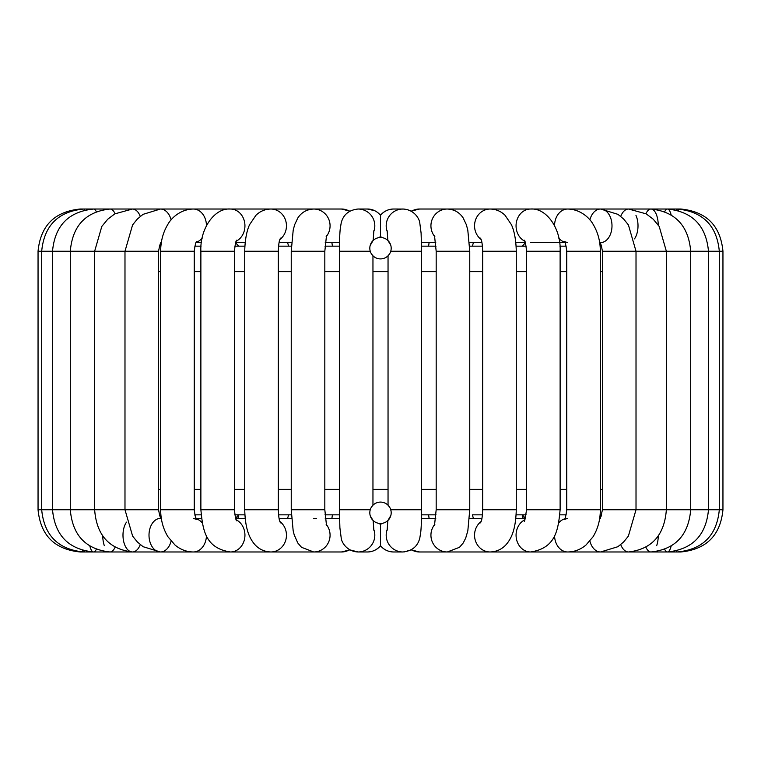 <?xml version="1.0" encoding="UTF-8"?>
<svg xmlns="http://www.w3.org/2000/svg" width="761" height="761" viewBox="0 0 761 761"><rect width="100%" height="100%" fill="white"/><g stroke="black" fill="none" stroke-linecap="round" stroke-linejoin="round"><path stroke-width="1.14" d="M373.87 530.293L373.147 520.553L370.303 515.996M390.25 252.585L390.745 251.254A10.683 10.683 0 0 1 369.817 248.2A10.683 10.683 0 0 1 382.041 237.632A10.683 10.683 0 0 1 390.745 251.254L421.632 251.254L421.632 509.746L390.745 509.746A10.683 10.683 0 0 0 369.817 512.8A10.683 10.683 0 0 0 382.041 523.368A10.683 10.683 0 0 0 390.745 509.746L391.097 511.44M390.831 515.52L387.853 520.553L387.13 530.293M388.281 505.466L389.613 507.226M373.718 529.228A16.79 16.742 -90 0 1 358.07 551.982C346.474 551.478 341.537 541.822 341.242 538.255L339.901 527.887L339.368 509.746L370.255 509.746L370.75 508.415M371.387 507.226L372.719 505.466M389.613 253.774L388.281 255.534M387.13 230.707L387.853 240.447L390.697 245.004M370.169 245.48L373.147 240.447L373.87 230.707M372.719 255.534L371.387 253.774M159.334 246.164L160.885 246.164L159.334 246.164M194.806 246.164L201.075 246.164L194.806 246.164M559.925 246.164L566.194 246.164L559.925 246.164M600.115 246.164L601.666 246.164L600.115 246.164L599.725 242.607M525.547 242.607L522.312 246.174L526.146 246.164L516.12 246.164L522.293 246.164M482.436 246.164L469.661 246.164L472.362 246.164L473.418 242.607M436.043 246.164L421.594 246.164M331.882 242.607L332.433 246.164L339.406 246.164L324.957 246.164M291.339 246.164L278.564 246.164L288.638 246.164L287.582 242.607M244.88 246.164L234.854 246.164L238.688 246.164L235.453 242.607M159.477 515.254L160.885 514.836M196.091 518.393L201.437 518.393L196.091 518.393L194.806 514.836L201.075 514.836M235.453 518.393L238.688 514.826L234.854 514.836L244.88 514.836L238.707 514.836M287.582 518.393L288.638 514.836L278.564 514.836L291.339 514.836M324.957 514.836L339.406 514.836M421.594 514.836L436.043 514.836M472.362 514.836L482.436 514.836L472.362 514.836L473.418 518.393M522.293 514.836L516.12 514.836L526.146 514.836L522.312 514.836L525.547 518.393M559.925 514.836L566.194 514.836M600.115 514.836L601.59 515.054M374.697 210.683L367.382 209.018C372.538 209.066 376.914 211.139 380.5 215.22L380.5 237.518M429.118 242.607L428.567 246.164M332.433 514.836L331.882 518.393M380.5 523.482L380.5 545.78C377.114 549.765 372.747 551.839 367.382 551.982A16.79 16.742 -90 0 0 380.5 545.627A16.79 16.742 90 0 0 393.618 551.982L402.93 551.982A16.79 16.742 90 0 1 387.282 529.228M428.567 514.836L429.118 518.393M522.16 516.025L523.349 518.393M238.84 516.025L237.651 518.393M339.368 509.746L339.368 251.254L370.255 251.254M339.368 251.254C339.463 235.444 340.177 229.327 340.319 228.29L341.213 222.887C343.316 214.612 348.928 209.988 358.07 209.018A16.79 16.742 90 0 1 373.718 231.772M387.282 231.772A16.79 16.742 -90 0 1 402.93 209.018C414.526 209.522 419.463 219.178 419.758 222.745L421.099 233.113L421.632 251.254M158.564 271.61L160.666 271.61M194.245 271.61L200.875 271.61M234.464 271.61L244.728 271.61M278.317 271.61L291.244 271.61M324.823 271.61L339.368 271.61M372.957 271.61L388.043 271.61M421.632 271.61L436.177 271.61M469.756 271.61L482.683 271.61M516.272 271.61L526.536 271.61M560.125 271.61L566.755 271.61M600.334 271.61L602.436 271.61M602.436 489.39L600.334 489.39M566.755 489.39L560.125 489.39M526.536 489.39L516.272 489.39M482.683 489.39L469.756 489.39M436.177 489.39L421.632 489.39M388.043 489.39L372.957 489.39M339.368 489.39L324.823 489.39M291.244 489.39L278.317 489.39M244.728 489.39L234.464 489.39M200.875 489.39L194.245 489.39M160.666 489.39L158.564 489.39M349.622 211.273A16.79 16.371 90 0 0 341.432 209.018L83.634 209.018A16.79 2.502 90 0 1 84.509 210.074M381.67 237.584A16.79 16.742 -90 0 1 380.5 236.243A16.79 16.742 90 0 1 379.33 237.584M80.286 551.849L80.286 551.982C54.63 549.48 40.552 535.402 38.05 509.746L41.684 509.746L41.684 251.254C44.157 225.617 58.14 211.539 83.634 209.018L80.286 209.018C54.63 211.529 40.552 225.608 38.05 251.254L158.564 251.254C159.858 244.252 160.856 241.294 161.56 242.359M82.588 550.431A16.79 2.502 -90 0 0 83.634 551.982A16.79 2.502 -90 0 0 84.509 550.926M89.874 546.16A16.79 4.947 -90 0 0 93.622 551.982L83.634 551.982C58.14 549.461 44.157 535.383 41.684 509.746L158.564 509.746C159.858 516.748 160.856 519.706 161.56 518.641L160.428 518.393A16.79 11.425 -90 0 0 149.004 535.192A16.79 11.425 -90 0 0 160.428 551.982A16.79 11.425 -90 0 0 169.37 545.627A16.79 11.425 -90 0 0 171.111 541.1M96.267 211.625A16.79 4.947 90 0 0 93.622 209.018L93.622 209.018C68.585 211.587 54.887 225.665 52.519 251.254L52.519 509.746C54.887 535.335 68.585 549.413 93.622 551.982A16.79 4.947 -90 0 0 96.267 549.375M80.286 551.982L110.012 551.982A16.79 7.287 -90 0 0 115.063 547.283M102.735 535.934A16.79 7.287 -90 0 0 104.305 545.627M126.507 522.122A16.79 9.455 -90 0 0 123.529 540.786A16.79 9.455 -90 0 0 132.452 551.982L110.012 551.982C85.727 549.318 72.485 535.249 70.297 509.746L70.297 251.254C72.485 225.751 85.727 211.682 110.012 209.018A16.79 7.287 90 0 1 115.063 213.717M236.214 519.801A16.79 14.545 -90 0 1 241.789 545.627A16.79 14.545 -90 0 1 230.393 551.982L132.452 551.982A16.79 9.455 -90 0 0 139.862 545.627A16.79 9.455 -90 0 0 140.271 544.619M132.452 551.982C109.146 549.195 96.542 535.116 94.64 509.746L94.64 251.254L101.803 226.445L107.748 219.216L114.797 213.87L132.452 209.018A16.79 9.455 90 0 1 140.271 216.381M160.428 551.982L143.135 546.721L137.408 542.022L132.642 536.163L124.985 509.746L124.985 251.254L132.595 224.914L137.332 219.054L143.03 214.355L160.428 209.018A16.79 11.425 90 0 1 171.111 219.9M271.049 551.982L193.323 551.982A16.79 13.127 -90 0 0 203.606 545.627A16.79 13.127 -90 0 0 206.45 535.383M202.179 522.797A16.79 13.127 -90 0 0 196.348 518.85M196.804 241.541C195.986 241.275 195.13 244.509 194.245 251.254L160.666 251.254C160.695 241.189 163.111 232.181 167.943 224.238C170.806 218.835 179.996 209.227 193.323 209.018A16.79 13.127 90 0 1 203.606 215.373A16.79 13.127 90 0 1 206.45 225.617M202.179 238.203A16.79 13.127 90 0 1 196.348 242.15M193.323 551.982C186.493 551.887 180.386 549.566 175.001 545.009L167.981 536.819C163.13 528.866 160.695 519.839 160.666 509.746L194.245 509.746C195.13 516.491 195.986 519.725 196.804 519.459L193.323 518.393M236.766 240.162C235.92 240.409 235.149 244.1 234.464 251.254L200.875 251.254C199.782 228.947 214.412 207.743 230.393 209.018A16.79 14.545 90 0 1 241.789 215.373A16.79 14.545 90 0 1 236.214 241.199M230.393 551.982C204.69 548.053 202.797 529.066 200.875 509.746L234.464 509.746C235.149 516.9 235.92 520.591 236.766 520.838M316.367 551.982L270.821 551.982A16.79 15.629 -90 0 0 285.717 540.281A16.79 15.629 -90 0 0 279.848 521.485M280.39 238.145C279.991 239.972 278.868 239.163 278.317 251.254L244.728 251.254C245.061 235.178 248.419 227.035 249.684 224.524L255.962 215.277C260.138 211.225 265.085 209.132 270.821 209.018A16.79 15.629 90 0 1 285.717 220.719A16.79 15.629 90 0 1 279.848 239.515M270.821 551.982C263.03 551.639 256.914 548.139 252.452 541.471C248.723 535.896 245.223 527.63 244.728 509.746L278.317 509.746C278.868 521.837 279.991 521.028 280.39 522.855M380.5 545.78C383.886 549.765 388.253 551.839 393.618 551.982C388.253 551.839 383.886 549.765 380.5 545.78C377.114 549.765 372.747 551.839 367.382 551.982L358.07 551.982L349.898 549.88L341.432 551.982L313.694 551.982A16.79 16.371 -90 0 0 326.117 524.253M326.536 235.254L324.823 251.254L291.244 251.254L291.244 509.746L293.166 530.769L294.193 534.84L297.798 542.993L301.508 547.311L313.694 551.982L341.432 551.982A16.79 16.371 -90 0 0 349.622 549.727M291.244 251.254L293.204 230.088L294.659 224.685L297.836 217.95C301.594 212.29 306.883 209.313 313.694 209.018A16.79 16.371 90 0 1 326.117 236.747M291.244 509.746L324.823 509.746L326.536 525.746M381.67 523.416A16.79 16.742 90 0 0 380.5 524.757A16.79 16.742 -90 0 0 379.33 523.416M358.07 209.018L367.382 209.018A16.79 16.742 90 0 1 380.5 215.373A16.79 16.742 -90 0 1 393.618 209.018L404.072 209.056M411.378 549.727A16.79 16.371 90 0 0 419.568 551.982L447.306 551.982L459.492 547.311L463.202 542.993L465.684 538.132L467.834 530.769L469.756 509.746L436.177 509.746L434.464 525.746M434.883 524.253A16.79 16.371 90 0 0 447.306 551.982L419.568 551.982L411.102 549.88L419.549 551.982M411.378 211.273A16.79 16.371 -90 0 1 419.568 209.018L600.572 209.018A16.79 11.425 -90 0 1 611.996 225.808A16.79 11.425 -90 0 1 600.572 242.607L599.44 242.359C600.144 241.294 601.142 244.252 602.436 251.254L722.95 251.254C720.448 225.608 706.37 211.529 680.715 209.018L680.715 209.151M434.883 236.747A16.79 16.371 -90 0 1 447.306 209.018C454.117 209.313 459.406 212.29 463.164 217.95L466.341 224.685L467.796 230.088L469.756 251.254L469.756 509.746M434.464 235.254L436.177 251.254L469.756 251.254M481.152 521.485A16.79 15.629 90 0 0 475.283 540.281A16.79 15.629 90 0 0 490.179 551.982L447.306 551.982M481.152 239.515A16.79 15.629 -90 0 1 477.937 215.373A16.79 15.629 -90 0 1 490.179 209.018C495.915 209.132 500.862 211.225 505.038 215.277L511.316 224.524C512.581 227.035 515.939 235.178 516.272 251.254L516.272 509.746L482.683 509.746C482.103 522.056 481.028 520.943 480.61 522.855M480.61 238.145C481.009 239.972 482.132 239.163 482.683 251.254L516.272 251.254M524.786 519.801A16.79 14.545 90 0 0 516.377 538.626A16.79 14.545 90 0 0 530.607 551.982L468.272 551.982M524.786 241.199A16.79 14.545 -90 0 1 519.211 215.373A16.79 14.545 -90 0 1 530.607 209.018C546.588 207.743 561.218 228.947 560.125 251.254L560.125 509.746L526.536 509.746C525.138 519.23 524.367 522.931 524.234 520.838M524.234 240.162C525.08 240.409 525.851 244.1 526.536 251.254L560.125 251.254M564.652 518.85A16.79 13.127 90 0 0 558.821 522.797M554.55 535.383A16.79 13.127 90 0 0 567.677 551.982L490.179 551.982C497.97 551.639 504.086 548.139 508.548 541.471C512.277 535.896 515.777 527.63 516.272 509.746M564.652 242.15A16.79 13.127 -90 0 1 558.821 238.203M554.55 225.617A16.79 13.127 -90 0 1 567.677 209.018C581.004 209.227 590.194 218.835 593.057 224.238C597.889 232.181 600.305 241.189 600.334 251.254L600.334 509.746L566.755 509.746C565.88 516.472 565.033 519.706 564.196 519.459L567.677 518.393M567.677 242.607L564.196 241.541C565.014 241.275 565.87 244.509 566.755 251.254L600.334 251.254M589.889 541.1A16.79 11.425 90 0 0 591.63 545.627A16.79 11.425 90 0 0 600.572 551.982L567.677 551.982C574.507 551.887 580.614 549.566 585.999 545.009L593.019 536.819C597.87 528.866 600.305 519.839 600.334 509.746M589.889 219.9A16.79 11.425 -90 0 1 591.63 215.373A16.79 11.425 -90 0 1 600.572 209.018L650.988 209.018A16.79 7.287 -90 0 1 658.265 225.066M600.572 518.393L599.44 518.641C599.801 520.343 600.79 517.375 602.436 509.746L722.95 509.746C720.448 535.402 706.37 549.48 680.715 551.982L600.572 551.982L617.865 546.721L623.592 542.022L628.358 536.163L636.015 509.746L636.015 251.254L628.405 224.914L623.668 219.054L617.97 214.355L600.572 209.018M620.729 544.619A16.79 9.455 90 0 0 628.548 551.982C651.854 549.195 664.458 535.116 666.36 509.746L666.36 251.254L659.197 226.445L653.252 219.216L646.203 213.87L628.548 209.018A16.79 9.455 -90 0 0 620.729 216.381M635.958 215.373A16.79 9.455 -90 0 1 634.493 238.878M656.695 545.627A16.79 7.287 90 0 0 658.265 535.934M645.937 547.283A16.79 7.287 90 0 0 650.988 551.982L667.378 551.982A16.79 4.947 90 0 0 671.126 546.16M645.937 213.717A16.79 7.287 -90 0 1 650.988 209.018L667.378 209.018A16.79 4.947 -90 0 1 671.126 214.84M664.733 549.375A16.79 4.947 90 0 0 667.378 551.982C692.415 549.413 706.113 535.335 708.481 509.746L708.481 251.254C706.113 225.665 692.415 211.587 667.378 209.018L677.366 209.018A16.79 2.502 -90 0 1 678.412 210.569M664.733 211.625A16.79 4.947 -90 0 1 667.378 209.018L667.378 209.018M676.491 550.926A16.79 2.502 90 0 0 677.366 551.982L650.988 551.982C675.273 549.318 688.515 535.249 690.703 509.746L690.703 251.254C688.515 225.751 675.273 211.682 650.988 209.018L650.988 209.018M676.491 210.074A16.79 2.502 -90 0 1 677.366 209.018L680.715 209.018M388.043 255.772L388.043 505.228M421.632 509.746C421.537 525.556 420.823 531.673 420.681 532.71L419.787 538.113C417.684 546.388 412.072 551.012 402.93 551.982M372.957 255.772L372.957 505.228M158.564 251.254L158.564 509.746M201.437 242.607L196.091 242.607M160.666 251.254L160.666 509.746M194.245 251.254L194.245 509.746M235.691 518.393L245.175 518.393M245.175 242.607L235.691 242.607M200.875 251.254L200.875 509.746M234.464 251.254L234.464 509.746M279.078 518.393L291.53 518.393M313.694 518.393L316.367 518.393M291.53 242.607L279.078 242.607M244.728 251.254L244.728 509.746M278.317 251.254L278.317 509.746M325.232 518.393L339.482 518.393M341.432 209.018L349.898 211.12M339.482 242.607L325.232 242.607M324.823 251.254L324.823 509.746M380.5 215.22C383.886 211.235 388.253 209.161 393.618 209.018C388.462 209.066 384.086 211.139 380.5 215.22M435.768 518.393L421.518 518.393M411.102 211.12L419.568 209.018M421.518 242.607L435.768 242.607M436.177 251.254L436.177 509.746M481.922 518.393L469.47 518.393M469.47 242.607L481.922 242.607M482.683 251.254L482.683 509.746M525.309 518.393L515.825 518.393M515.825 242.607L525.309 242.607M530.607 551.982C556.31 548.053 558.203 529.066 560.125 509.746M526.536 251.254L526.536 509.746M530.607 242.607L564.909 242.607M566.755 251.254L566.755 509.746M602.436 251.254L602.436 509.746M677.366 551.982C702.86 549.461 716.843 535.383 719.316 509.746L719.316 251.254C716.843 225.617 702.86 211.539 677.366 209.018L677.366 209.018M722.95 251.254L722.95 509.746M601.456 515.444L601.057 516.386M600.515 517.366L600.01 518.079M554.094 551.982L490.179 551.982M410.017 210.569L406.631 209.427M404.186 551.934L411.102 549.88M160.885 246.164L161.322 242.607M38.05 251.254L38.05 509.746"/></g></svg>
